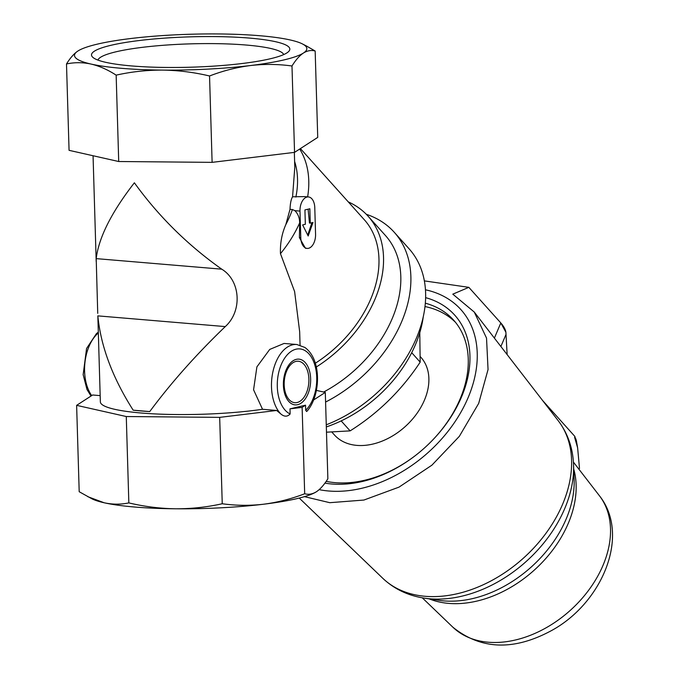 <?xml version="1.0" encoding="UTF-8"?>
<svg xmlns="http://www.w3.org/2000/svg" width="679" height="679" viewBox="0 0 679 679"><rect width="100%" height="100%" fill="white"/><g stroke="black" fill="none" stroke-linecap="round" stroke-linejoin="round"><path stroke-width="1.02" d="M100.169 395.628L92.65 394.991L76.625 405.346L79.197 491.723L91.92 498.802A116.219 17.781 -1.7 0 0 104.184 502.774A116.219 17.781 -1.7 0 0 175.708 508.792A116.219 17.781 -1.7 0 0 263.622 504.217A116.219 17.781 -1.7 0 0 315.743 492.156A116.219 17.781 -1.7 0 0 315.981 492.012M110.898 45.315A99.202 15.176 178.3 0 1 228.687 36.895A99.202 15.176 178.3 0 1 288.702 51.468A99.202 15.176 178.3 0 1 191.122 67.196A99.202 15.176 178.3 0 1 92.777 57.282A99.202 15.176 178.3 0 1 110.898 45.315M315.166 51.018L317.73 137.396L294.55 152.368L212.111 162.357L118.715 161.517L69.063 150.331L66.5 63.953C74.605 62.247 82.83 62.29 91.164 64.089A116.219 17.781 -1.7 0 0 162.688 70.098A116.219 17.781 -1.7 0 0 250.602 65.523A116.219 17.781 -1.7 0 0 303.42 53.038A116.219 17.781 -1.7 0 0 302.444 43.94A116.219 17.781 -1.7 0 0 290.179 39.959A116.219 17.781 -1.7 0 0 218.655 33.95A116.219 17.781 -1.7 0 0 130.733 38.525A116.219 17.781 -1.7 0 0 78.62 50.577A116.219 17.781 -1.7 0 0 77.924 51.01A116.219 17.781 -1.7 0 0 91.164 64.089C99.49 66.05 107.817 69.733 116.151 75.14C131.497 71.719 147.004 70.039 162.688 70.098C178.356 70.327 193.973 72.288 209.548 75.98C223.085 70.769 236.767 67.28 250.602 65.523C264.437 63.936 278.229 64.098 291.987 65.99C295.713 59.956 299.524 55.636 303.42 53.038C307.307 50.619 311.228 49.949 315.166 51.018L306.594 46.07M221.744 269.173C187.591 244.992 158.47 216.202 134.374 182.795C111.517 212.255 98.786 237.531 96.197 258.623L221.744 269.173C240.595 280.546 242.539 311.075 225.275 326.591C196.18 354.548 171.006 382.88 149.745 411.576A100.653 15.396 -1.7 0 1 133.177 410.184L149.745 411.576M290.137 413.978A33.203 19.606 -85.2 0 1 280.826 365.608A33.203 19.606 -85.2 0 1 312.009 358.24A33.203 19.606 -85.2 0 1 305.686 410.303L305.533 405.176L289.984 408.851L290.137 413.978C287.37 416.881 284.263 416.872 280.809 413.952L276.659 410.464L262.527 409.276A100.653 15.396 -1.7 0 1 156.849 414.003A100.653 15.396 -1.7 0 1 100.356 401.858L97.835 315.871C100.815 346.4 112.595 377.838 133.177 410.184M97.734 313.342L96.197 258.623M294.346 152.393L294.788 167.348L292.564 196.791C291.079 199.244 290.239 203.42 290.018 209.336L285.834 224.571A99.609 70.26 -41.9 0 0 292.411 209.539L294.898 210.668L299.991 211.093A12.451 7.35 -85.2 0 1 308.427 196.935A12.451 7.35 -85.2 0 1 314.776 207.596L315.565 234.247A12.451 7.35 -85.2 0 1 307.129 248.404A12.451 7.35 -85.2 0 1 300.78 237.743L299.991 211.093M262.527 409.276L253.573 389.788L256.9 366.872L269.733 349.422L284.077 343.447L296.808 344.499A37.353 22.059 -85.2 0 0 273.051 371.141A37.353 22.059 -85.2 0 0 280.809 413.952M285.834 224.571C281.853 233.61 280.062 243.303 280.469 253.674L294.61 291.554L299.677 331.81M280.469 253.674A107.919 76.116 -41.9 0 0 299.651 222.916C299.668 218.01 298.081 213.927 294.898 210.668M292.564 196.791L304.285 196.604M299.651 222.916L299.397 237.625L305.423 248.251L307.129 248.404M315.353 363.206A107.919 76.116 -41.9 0 0 364.233 219.657L300.407 148.582M290.018 209.336L292.411 209.539M323.628 392.029A113.104 79.774 -41.9 0 0 385.366 235.426L368.086 216.185A113.104 79.774 -41.9 0 0 348.268 201.884M316.338 366.974A113.104 79.774 -41.9 0 0 368.086 216.185M325.589 402.053A121.821 85.919 -41.9 0 0 394.236 232.252A121.821 85.919 -41.9 0 0 366.312 214.292M326.26 424.808A121.821 85.919 -41.9 0 0 408.979 248.675L394.236 232.252M305.686 410.303L306.662 411.516C313.698 404.404 319.851 386.911 316.618 368.332C314.793 358.818 310.88 351.858 304.879 347.453L296.808 344.499M324.935 483.125A111.441 78.603 -41.9 0 0 415.718 455.295A111.441 78.603 -41.9 0 0 432.413 440.298A111.441 78.603 -41.9 0 0 425.606 297.64M425.444 289.789A119.725 84.442 138.1 0 1 465.497 403.445A119.725 84.442 138.1 0 1 328.814 491.01A119.725 84.442 138.1 0 1 319.155 489.644M326.183 481.36A107.29 75.675 -41.9 0 0 415.887 455.168M432.268 440.45A107.29 75.675 -41.9 0 0 453.606 320.115A107.29 75.675 -41.9 0 0 425.309 303.182M455.516 322.355A107.29 75.675 -41.9 0 0 424.969 306.552M331.955 432.192L334.484 435.01A58.105 40.986 -41.9 0 0 405.1 426.675A58.105 40.986 -41.9 0 0 420.946 357.358L420.496 356.848M419.775 332.702L420.182 362.145C401.62 390.255 378.271 413.172 350.118 430.876L326.48 432.192M424.35 280.885L468.841 287.344L452.8 294.16L474.265 312.051L486.529 338.091L488.048 369.554L478.678 403.402L459.335 436.342L431.903 465.174L399.014 487.123L363.902 500.05L329.79 502.689L304.447 496.646M579.493 468.493L577.634 447.877L574.612 437.327L574.952 436.529L542.665 400.576M574.782 436.928A35.283 13.835 23 0 1 576.446 441.078L577.591 447.622M507.137 354.591L505.897 332.252L500.813 322.949A41.504 16.279 23 0 1 505.838 331.938A41.504 16.279 23 0 1 505.863 332.073M500.881 346.502L506.025 334.374M468.841 287.344L500.813 322.941L494.388 338.091M341.164 420.904L350.118 430.876M411.703 352.69L420.182 362.145M326.327 426.93A112.892 79.621 -41.9 0 0 423.297 316.516M77.924 51.01C74.036 53.607 70.234 57.927 66.5 63.953M118.715 161.517L116.151 75.14M212.111 162.357L209.548 75.98M294.55 152.368L291.987 65.99M313.588 399.973L325.3 392.403L327.864 478.78C324.129 484.814 320.318 489.126 316.439 491.732C312.544 494.159 308.622 494.838 304.684 493.76C291.138 498.963 277.448 502.443 263.622 504.217C249.779 505.813 235.986 505.651 222.245 503.75L219.682 417.373L276.659 410.464M325.3 392.403L316.406 390.4M76.625 405.346L126.277 416.533L219.682 417.373M289.984 408.851L302.121 407.383L305.533 405.176M302.121 407.383L304.684 493.76M315.743 492.156L316.439 491.732M87.769 496.672L104.184 502.774C112.502 504.556 120.726 504.607 128.84 502.901C144.398 506.602 160.023 508.563 175.708 508.792C191.368 508.843 206.883 507.162 222.245 503.75M126.277 416.533L128.84 502.901M304.922 209.93L309.845 208.767L310.278 223.111L312.985 222.474L308.173 235.995L302.63 224.919L305.346 224.282L304.922 209.93M307.723 235.087L311.899 222.729M308.105 209.174L309.454 223.043L310.278 223.111M97.937 60.091A93.065 14.234 178.3 0 1 116.016 51.799A93.065 14.234 178.3 0 1 217.373 43.668A93.065 14.234 178.3 0 1 283.72 54.575M295.866 197.071A99.609 70.26 -41.9 0 0 294.618 161.449M307.629 196.876A107.919 76.116 -41.9 0 0 299.702 149.041M91.716 395.602A37.353 22.059 -85.2 0 1 98.311 332.99M296.341 359.344A22.942 13.546 -85.2 0 1 309.149 390.544A22.942 13.546 -85.2 0 1 285.553 396.12A22.942 13.546 -85.2 0 1 296.341 359.344M599.37 495.678C631.063 535.341 601.866 603.877 550.601 631.063C513.358 650.915 480.791 649.633 452.893 627.218A98.565 69.521 -41.9 0 0 570.165 610.48A98.565 69.521 -41.9 0 0 599.37 495.678L573.407 462.076M439.245 600.355A104.999 74.053 -41.9 0 0 574.12 479.23L573.543 464.563A115.846 81.709 -41.9 0 1 424.723 598.207L439.245 600.355M429.111 598.853A102.784 72.492 -41.9 0 0 534.076 570.292A102.784 72.492 -41.9 0 0 573.713 468.994M424.723 598.207C408.308 595.78 394.338 589.151 382.82 578.33A118.061 83.271 -41.9 0 0 523.28 558.274A118.061 83.271 -41.9 0 0 558.265 420.776C567.797 433.38 572.881 447.979 573.543 464.563M295.925 361.415A20.803 12.29 -85.2 0 1 308.886 379.043A20.803 12.29 -85.2 0 1 297.147 402.511A20.803 12.29 -85.2 0 1 284.187 384.883A20.803 12.29 -85.2 0 1 295.925 361.415M299.397 237.625L300.78 237.743M97.835 315.871L225.275 326.591M300.067 345.119L299.668 331.81M96.197 261.61L93.057 155.737M91.02 396.052L86.997 389.517L83.152 374.672L86.573 348.488L96.46 333.593L98.294 332.175M452.893 627.218L422.27 597.809M558.265 420.776L474.443 312.281M382.82 578.33L299.235 498.063M304.285 196.587L308.427 196.935M302.444 43.94L306.594 46.062"/></g></svg>
